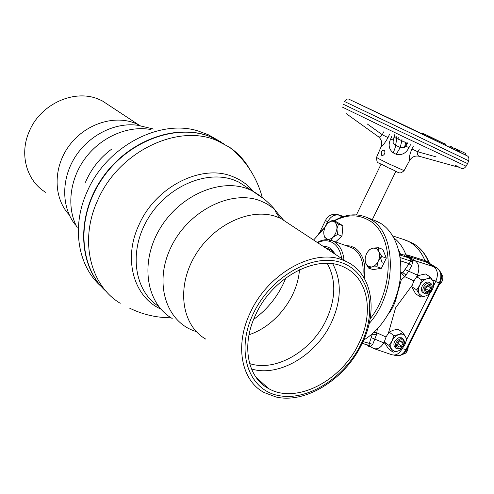 <?xml version="1.0" encoding="UTF-8"?>
<svg xmlns="http://www.w3.org/2000/svg" width="494" height="494" viewBox="0 0 494 494"><rect width="100%" height="100%" fill="white"/><g stroke="black" fill="none" stroke-linecap="round" stroke-linejoin="round"><path stroke-width="0.74" d="M223.584 143.668L211.21 137.073C177.136 122.827 127.977 140.413 101.962 179.118C75.675 217.65 78.984 267.872 106.587 291.812M120.233 303.279C90.427 285.575 79.059 240.837 97.503 200.7C118.35 151.325 178.211 123.191 217.169 140.685L229.642 147.329C237.972 153.072 244.641 160.346 249.649 169.152M253.206 191.264C247.692 184.639 240.806 179.73 232.551 176.537C201.848 163.576 155.425 186.516 138.82 225.202C122.827 259.35 133.942 297.178 160.822 309.046M276.047 397.009L264.018 392.483C241.412 380.571 234.384 345.485 250.248 312.702C267.828 273.614 313.165 248.519 341.823 259.714L346.133 261.462C372.359 273.373 378.423 311.066 361.972 343.768C345.584 378.651 306.163 404.024 276.047 397.009M253.15 313.943C270.582 276.331 313.529 252.434 341.558 262.685C369.876 272.373 377.694 310.312 361.083 343.923C344.849 377.657 307.231 401.807 277.949 395.422C248.445 389.599 235.298 351.432 253.15 313.943M255.713 314.659C272.849 276.442 318.272 253.385 344.404 267.34C368.499 278.338 374.125 313.085 358.928 343.324C341.712 380.658 296.085 404.784 268.47 388.494C247.469 377.496 241.01 344.979 255.713 314.659M332.771 263.852C341.891 281.055 341.416 300.661 331.351 322.668C316.413 354.951 279.005 377.484 251.471 368.956M327.232 263.376C336.26 279.802 335.939 298.623 326.268 319.846C312.412 349.764 278.233 370.982 252.181 364.313L249.637 363.621M249.019 334.741C275.362 326.207 297.783 297.166 299.45 269.749M103.876 289.249C77.91 264.21 76.329 214.569 102.882 177.148C129.187 139.574 177.358 122.895 210.882 136.881L220.472 141.679M217.317 139.876L208.375 134.794L197.977 130.929C159.537 118.739 106.216 146.57 87.055 191.87C71.111 226.937 77.966 266.352 101.251 286.514M246.086 186.849L246.006 186.374M110.6 106.358L102.246 100.856L98.621 99.22C74.514 88.778 40.533 103.894 29.313 131.287C19.013 154.196 26.695 181.032 45.596 192.29M317.247 242.443C322.65 239.399 327.788 238.874 332.647 240.856L334.926 242.091C340.07 245.654 343.108 251.65 344.034 260.085M341.7 258.547C340.57 251.329 337.742 246.166 333.228 243.054C328.51 240.09 323.311 239.967 317.623 242.69M323.397 246.494L327.195 246.821L330.647 248.383L335.648 254.558M334.71 253.941L331.054 250.081L327.954 248.643M370.117 318.871C395.336 287.619 393.557 233.18 368.685 220.182C357.977 214.137 346.492 214.421 334.234 221.028M333.827 220.874C345.473 214.124 356.637 213.044 367.326 217.65L370.333 219.25C396.954 232.921 397.367 292.399 369.203 323.447M363.726 339.971C381.671 329.578 396.657 305.064 400.054 279.9C403.468 254.725 395.095 231.939 380.318 223.115L373.618 220.089M382.226 262.851L379.608 255.318M318.161 234.267L324.817 227.493M324.719 227.734L313.573 240.022M439.129 284.816L439.74 284.346C441.976 282.272 443.007 279.672 442.828 276.56L440.722 272.447M401.813 354.791L405.475 353.216L406.136 352.494L407.63 349.771L408.168 346.646M421.796 296.091L425.532 295.999L420.592 297.061L419.19 293.862L421.796 296.091M424.019 293.232L423.08 292.621C421.184 291.349 420.888 289.181 422.191 286.125C424.198 282.778 426.495 281.506 429.07 282.296L429.558 282.605M431.423 289.743C429.41 293.096 427.112 294.368 424.525 293.566C422.629 292.287 422.333 290.12 423.636 287.057C425.649 283.71 427.946 282.432 430.521 283.223C432.435 284.507 432.738 286.681 431.423 289.743M431.083 289.756C431.75 283.575 429.675 282.864 424.852 287.613C424.21 293.794 426.291 294.51 431.083 289.756M367.573 345.886L370.821 347.016M400.622 274.491L402.876 272.608L410.792 261.178L409.829 258.473L406.321 257.071M394.237 351.296L398.022 351.061L393.063 352.216L389.025 345.485L392.008 340.94C390.488 344.195 390.34 346.961 391.575 349.252L394.237 351.296M396.083 348.381L395.28 347.788C392.631 344.287 393.792 340.922 398.763 337.692L401.634 337.791L402.202 338.199M399.584 348.912L396.67 348.82C394.021 345.312 395.181 341.934 400.159 338.699L403.036 338.798C405.698 342.299 404.549 345.67 399.584 348.912M400.06 348.208C404.901 346.72 405.401 338.174 400.517 340.033C395.638 341.515 395.181 350.104 400.06 348.208M398.781 347.152L397.546 345.071L399.059 342.039L401.801 341.101L403.024 343.182L401.511 346.201L398.781 347.152M400.683 341.484L403.024 343.182M398.195 343.775L401.511 346.201M404.876 344.645C406.389 341.434 406.55 338.68 405.358 336.377L406.79 339.384L404.876 344.645L401.918 349.135L398.022 351.061C400.918 349.943 403.203 347.807 404.876 344.645M398.936 334.481C396.015 335.58 393.699 337.735 392.008 340.94L393.94 335.617L398.936 334.481L402.857 332.598L405.358 336.377C403.981 334.24 401.844 333.611 398.936 334.481M402.857 332.598L398.028 329.146L393.076 330.264L389.142 332.135L386.185 336.667L384.264 341.953L388.309 348.665L393.063 352.216M384.264 341.953L389.025 345.485M389.142 332.135L393.94 335.617M377.348 328.973L376.447 334.821L372.742 344.337L370.766 346.411L368.444 345.38M368.413 345.374L369.049 345.423L369.253 343.602L372.501 333.635M370.766 346.411L369.049 345.423L362.213 343.268M368.907 345.565L373.445 348.449C377.354 349.69 380.8 347.832 383.782 342.873L384.845 343.244M373.705 332.561L376.922 332.863L386.024 336.988M394.496 301.297L396.701 296.209C395.225 302.878 392.44 308.836 388.352 314.098M399.485 253.799L403.925 255.003L406.951 254.879L408.069 256.3L405.432 256.405L406.945 256.966C410.137 258.115 411.984 259.338 412.471 260.628L412.737 261.746L411.693 265.778L408.563 271.342L404.777 276.665L401.245 279.851L396.701 296.209L397.781 291.238M393.922 237.91C399.109 241.85 403.098 247.426 405.889 254.651L407.334 256.158M343.416 216.545L338.285 214.76C332.814 213.346 328.627 215.088 325.713 219.978C325.225 220.108 325.836 220.732 327.547 221.837C330.634 216.471 334.5 214.248 339.15 215.174L342.064 216.996M400.436 255.163L400.43 253.941L398.522 249.655M404.666 256.534L403.925 255.003L405.432 256.405L404.994 256.639L406.068 256.973M406.371 257.09L406.945 256.966M410.699 260.017L415.349 260.826C419.159 264.031 419.832 268.86 417.381 275.3L416.64 276.794M400.115 257.541L412.737 261.746M400.511 260.844L408.884 263.592L411.693 265.778M405.129 269.613L418.69 275.708M402.876 272.608L406.049 275.109M401.702 273.744L404.777 276.665L413.923 280.882M400.319 277.752L401.245 279.851L400.054 279.913M402.814 272.583L400.764 272.145M412.113 285.365L395.601 307.824L388.432 333.042M376.447 334.821L372.414 334.123M384.283 341.867L383.782 342.873L371.408 337.705M372.742 344.337L363.004 341.582M370.883 347.06L367.289 345.788M406.747 349.486L406.686 349.604C404.104 354.284 400.578 356.279 396.108 355.581C400.251 356.131 403.536 354.118 405.975 349.542L439.283 283.006C441.957 276.436 441.21 271.434 437.029 268.001L429.737 263.518L428.613 262.123C424.976 253.317 419.659 247.025 412.663 243.233L408.779 241.517M402.629 239.145L408.952 241.609C415.96 245.407 421.283 251.718 424.92 260.554L426.044 261.95L433.429 266.494L437.097 268.032C441.716 271.7 442.667 276.739 439.956 283.155L435.665 281.543L434.294 284.278L435.893 281.037L432.312 279.925M403.061 239.287L405.549 240.09C414.151 243.437 420.604 250.26 424.908 260.579L426.026 261.968L408.069 256.3L415.349 260.826L433.769 266.735L426.026 261.968M433.769 266.735L433.429 266.494M433.93 266.84C437.678 270.064 438.369 274.72 436.011 280.802L435.893 281.037M429.156 290.892L426.446 291.756L425.26 289.552L426.797 286.477L429.514 285.612L430.688 287.823L429.156 290.892L425.704 288.663M427.995 286.094L430.688 287.823M432.386 289.645L429.366 294.239L425.532 295.999C428.403 294.967 430.688 292.849 432.386 289.645C433.923 286.384 434.115 283.537 432.972 281.105C431.645 278.838 429.545 278.091 426.662 278.882C423.766 279.894 421.456 282.031 419.733 285.279C418.19 288.582 418.01 291.448 419.19 293.862L416.695 289.929L419.733 285.279L421.685 279.913L426.662 278.882L430.521 277.153L432.972 281.105L434.312 284.34L432.386 289.645M430.521 277.153L425.507 273.997L420.567 275.016L416.695 276.726L413.676 281.364L411.743 286.687L415.639 293.8L420.592 297.061M411.743 286.687L416.695 289.929M416.695 276.726L421.685 279.913M406.76 339.304L429.261 294.301M374.279 348.733L391.538 354.643C395.571 355.828 398.961 354.087 401.708 349.406L401.813 349.202M429.292 294.282L406.772 339.329M435.665 281.543L436.011 280.802M452.374 147.508L450.028 146.409L449.67 147.045M384.628 153.69C385.122 152.078 384.9 150.917 383.949 150.201L382.504 150.374L381.288 151.973L381.652 155.314C382.751 155.715 383.745 155.172 384.628 153.69M406.605 142.89L405.741 146.15L408.933 147.663C406.074 153.288 401.838 155.499 396.225 154.301L393.156 152.825C388.827 149.256 388.012 144.625 390.705 138.931L392.014 135.906M389.371 134.64L388.025 137.604C384.894 143.069 382.566 146.082 381.022 146.638L381.047 146.582M343.089 104.148L467.559 163.594M457.586 150.874L457.987 150.102L457.234 150.707M390.705 138.931L393.415 140.228C392.662 142.655 393.372 144.322 395.54 145.248C395.682 146.397 394.891 148.922 393.156 152.825M419.264 156.277C415.127 155.437 411.934 156.808 409.674 160.396L409.662 160.396C408.785 158.599 409.526 154.813 411.879 149.027L413.379 146.119M381.022 146.638C382.436 142.643 381.516 139.302 378.256 136.622L346.14 113.558M367.283 123.975L382.3 134.751C380.936 136.776 379.59 137.4 378.256 136.622M383.628 131.879L382.3 134.751L388.025 137.604M455.332 148.583L457.963 149.824M457.666 149.966L457.277 149.775L456.882 150.534M457.277 149.484L456.944 149.614L457.277 149.775M455.351 148.595L454.591 149.423M452.356 148.342L452.72 147.65L452.381 147.496L451.985 148.163M452.72 147.65L453.054 147.811L452.689 148.503M454.918 148.861L453.054 147.811M450.374 146.286L452.628 147.342C450.405 146.187 449.54 145.872 450.034 146.409M457.771 150.003L460.099 150.824L458.321 149.972M458.889 151.51L459.296 150.707M459.334 150.732L460.056 151.084L459.648 151.874M457.981 150.108L458.321 150.269L457.919 151.041M459.29 150.726L458.327 149.972M460.087 150.8L465.966 153.615M465.972 153.622L460.062 150.781L465.972 153.622M465.614 154.801L465.978 153.912M422.37 133.355L427.656 135.566L422.37 133.355L422.08 133.8M427.143 136.227L427.384 135.714L427.755 135.924M445.31 144.946L445.557 144.341L444.297 143.729L444.013 144.322M427.965 136.622L428.706 136.072L444.297 143.729L428.508 136.258L428.279 136.77M422.666 133.219L445.557 144.341M445.458 144.013L444.236 143.421L443.674 144.155M428.199 136.109L427.767 135.899L427.532 136.412M419.394 148.978L417.949 151.825C417.232 154.19 417.677 155.678 419.283 156.283L458.333 167.182L419.283 156.283C415.139 155.425 411.934 156.796 409.662 160.396L404.148 170.516M436.116 156.888L417.949 151.825L411.879 149.027M410.508 144.754L408.933 147.663M407.346 143.241L404.425 147.595L400.245 147.502L401.857 140.673L395.416 137.943L394.317 137.017M396.225 154.301L400.245 147.502L395.54 145.248L396.96 138.332M394.292 136.955L394.44 134.782L394.082 136.671M405.216 142.229L403.425 141.772L401.857 140.673M394.564 137.134L395.416 137.943M404.561 141.914L403.425 141.772M335.58 241.906L341.984 236.089L342.904 225.758L338.495 224.115L336.92 228.883L337.563 234.477L332.9 237.318L330.782 240.195M341.984 236.089L337.563 234.477M330.48 240.936L326.33 238.583C324.41 237.194 323.564 234.835 323.798 231.501L325.083 226.894L327.763 223.158C330.078 221.133 332.264 220.682 334.315 221.8C336.266 223.146 337.136 225.505 336.92 228.883L335.624 233.551L332.9 237.318C330.548 239.331 328.362 239.751 326.33 238.583L324.428 237.034L323.823 233.928M327.683 223.232L332.369 220.33L336.766 221.973L342.904 225.758M332.369 220.33L338.495 224.115M368.555 268.063L373.05 269.619L381.38 268.322L376.879 266.754L371.568 267.019L368.555 268.063L365.751 263.265L365.152 260.276M370.278 249.254L373.087 248.056L376.589 248.692L378.966 251.705C380.01 254.663 379.763 257.843 378.225 261.24C376.521 264.543 374.304 266.47 371.568 267.019L368.079 266.315L365.751 263.265C364.745 260.326 365.004 257.183 366.517 253.836C368.184 250.582 370.37 248.655 373.087 248.056L378.373 247.735L378.966 251.705L381.831 256.522L386.314 258.134L382.844 249.365L378.373 247.735M368.462 250.884L370.08 249.186M381.831 256.522L378.225 261.24L376.879 266.754M381.38 268.322L386.314 258.134M248.55 188.442L238.571 181.996L234.496 180.248C206.943 169.43 167.225 186.213 147.922 218.731C128.341 251.113 134.133 290.719 158.617 306.354M264.111 199.026L251.946 190.641L247.834 188.887C219.694 177.883 178.785 195.803 159.34 229.642C139.598 263.339 146.496 303.711 172.19 318.488M283.766 220.392L273.806 208.635L266.834 203.812L260.128 200.725C231.093 189.406 188.195 210.802 170.955 247.266C153.301 283.581 166.527 322.903 196.279 331.573M290.515 224.838L281.061 218.614L276.881 216.86C250.884 207.054 212.846 224.542 194.574 256.454C176.018 288.237 182.045 325.793 205.776 339.106M253.62 319.439C268.366 308.633 279.116 294.782 285.878 277.894M85.487 182.224C91.285 168.701 100.128 157.586 112.008 148.867M77.342 227.907C66.332 208.067 69.395 179.297 85.474 157.938C101.529 136.56 128.539 125.241 151.028 129.564M75.545 225.11C61.602 207.986 60.916 179.865 74.736 157.617C88.506 135.337 114.843 122.104 137.523 125.248L153.467 129.033M69.209 214.816C53.469 198.187 52.858 168.226 68.715 146.317C84.443 124.309 113.515 114.62 134.936 123.185L140.117 125.6M362.874 275.992C364.09 263.209 361.058 254.151 353.766 248.815L351.475 247.58L332.647 240.856M345.775 245.543L350.641 246.061L355.093 248.056C363.102 254.009 366.159 264.062 364.257 278.215M328.559 222.491L327.547 221.837L325.509 226.073M439.993 283.074L406.686 349.604L402.24 348.739M437.326 268.174L429.805 263.549L426.044 261.95M429.274 262.876L428.613 262.123L424.92 260.554M430.021 263.685L429.119 262.499C425.402 253.57 419.912 247.148 412.663 243.233L408.952 241.609M406.951 254.879L424.908 260.579M381.177 146.625L376.576 157.277C376.181 157.463 380.51 159.753 389.556 164.156L404.086 170.634C398.72 175.271 399.627 172.116 388.006 167.707L387.994 167.701C376.527 160.896 377.255 164.94 376.521 157.413M341.965 106.92L401.011 135.566L466.101 166.237M403.826 129.774L344.516 101.517C346.294 99.238 347.77 98.485 348.937 99.245L405.833 126.044L467.244 155.906C468.658 156.518 469.164 158.154 468.763 160.816L403.826 129.774M349.363 99.411L466.243 155.24M457.938 149.805L457.209 149.466M456.549 150.374L456.944 149.614L455.005 148.719M458.339 149.985L458.006 149.824M428.662 136.078L427.569 135.554M443.952 143.587L444.291 143.748M396.244 138.061L396.861 136.616M401.363 140.37L402.005 139.536M407.371 143.198L407.544 142.877M395.151 136.14L394.712 137.165M393.409 140.247L394.045 136.881M129.521 308.108C142.587 314.536 156.431 317.759 171.041 317.784M248.976 188.72L251.946 190.641C260.542 195.538 268.131 201.799 274.72 209.425C275.776 212.766 277.887 215.829 281.061 218.614L346.133 261.462M268.47 388.494L255.948 377.157M262.277 197.372C256.701 177.08 245.827 160.396 229.642 147.329M220.546 142.149L214.569 138.536M208.375 134.794L214.242 138.339M138.542 125.377L138.703 124.865L102.246 100.856M325.213 247.692L329.245 249.1M330.961 249.698L332.95 250.39M367.326 217.65L377.305 221.516M439.74 284.346C442.081 282.29 443.106 279.697 442.828 276.56M405.475 353.216C407.149 351.839 408.063 349.616 408.217 346.547M399.695 254.923L406.408 257.096M401.634 337.791L403.036 338.798M325.577 220.256L319.618 232.618M362.17 343.361L368.302 345.312M370.123 346.43L369.154 345.695M396.108 355.581L393.885 355.118M338.285 214.76L343.645 216.477M392.798 235.941L405.549 240.09M429.07 282.296L430.521 283.223M381.041 164.224L356.452 214.878M395.867 171.344L372.334 219.589M457.265 149.484L455.326 148.583M452.695 147.36L452.35 147.478M468.763 160.816L467.546 163.631M454.678 164.965C466.206 170.875 460.217 167.83 462.699 168.621C463.823 168.553 464.94 167.781 466.064 166.311L467.565 163.638M396.237 137.912L396.775 136.647M398.695 137.678L397.88 138.703M405.759 142.488L404.425 147.595L405.815 146.168L407.408 143.272M407.433 143.229L407.618 142.896"/></g></svg>
